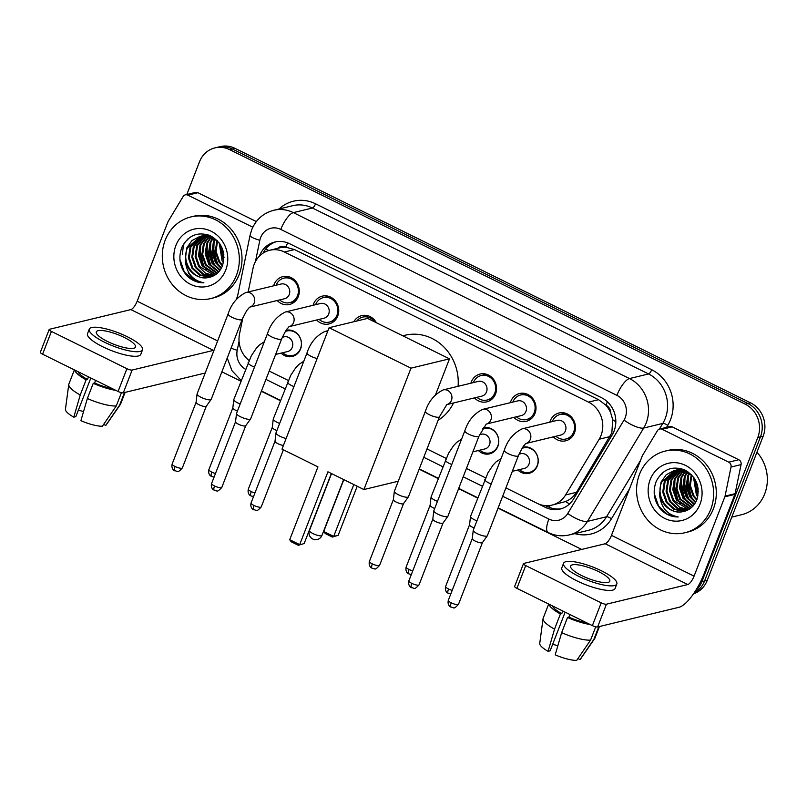 <?xml version="1.0" encoding="UTF-8"?>
<svg xmlns="http://www.w3.org/2000/svg" width="807" height="807" viewBox="0 0 807 807"><rect width="100%" height="100%" fill="white"/><g stroke="black" fill="none" stroke-linecap="round" stroke-linejoin="round"><path stroke-width="1.21" d="M286.192 330.295A13.447 12.256 76.4 0 1 298.519 335.087A13.447 12.256 76.4 0 1 300.577 349.017A13.447 12.256 76.4 0 1 292.346 356.462A13.447 12.256 76.4 0 1 281.108 353.123M483.454 427.68A13.447 12.256 76.4 0 1 495.791 432.471A13.447 12.256 76.4 0 1 497.848 446.412A13.447 12.256 76.4 0 1 489.617 453.847A13.447 12.256 76.4 0 1 478.38 450.518M522.906 447.159A13.447 12.256 76.4 0 1 535.243 451.95A13.447 12.256 76.4 0 1 537.301 465.891A13.447 12.256 76.4 0 1 529.069 473.326A13.447 12.256 76.4 0 1 517.832 469.997M273.644 285.809A14.304 13.043 76.4 0 1 274.057 284.578A14.304 13.043 76.4 0 1 282.813 276.66A14.304 13.043 76.4 0 1 296.048 281.643A14.304 13.043 76.4 0 1 298.297 296.542A14.304 13.043 76.4 0 1 289.542 304.461A14.304 13.043 76.4 0 1 277.194 300.517M313.096 305.288A14.304 13.043 76.4 0 1 313.509 304.057A14.304 13.043 76.4 0 1 322.265 296.139A14.304 13.043 76.4 0 1 335.5 301.122A14.304 13.043 76.4 0 1 337.75 316.021A14.304 13.043 76.4 0 1 328.994 323.94A14.304 13.043 76.4 0 1 316.647 319.986M470.905 383.204A14.304 13.043 76.4 0 1 471.318 381.963A14.304 13.043 76.4 0 1 480.084 374.055A14.304 13.043 76.4 0 1 493.309 379.038A14.304 13.043 76.4 0 1 495.569 393.937A14.304 13.043 76.4 0 1 486.803 401.846A14.304 13.043 76.4 0 1 474.455 397.901M510.357 402.683A14.304 13.043 76.4 0 1 510.77 401.442A14.304 13.043 76.4 0 1 519.537 393.523A14.304 13.043 76.4 0 1 532.761 398.507A14.304 13.043 76.4 0 1 535.021 413.406A14.304 13.043 76.4 0 1 526.255 421.325A14.304 13.043 76.4 0 1 513.918 417.38M549.809 422.152A14.304 13.043 76.4 0 1 550.233 420.921A14.304 13.043 76.4 0 1 558.989 413.002A14.304 13.043 76.4 0 1 572.224 417.986A14.304 13.043 76.4 0 1 574.473 432.885A14.304 13.043 76.4 0 1 565.707 440.804A14.304 13.043 76.4 0 1 553.37 436.859M505.908 487.902L537.25 503.376A25.209 22.989 -103.6 0 0 551.998 505.111L565.546 501.561C570.196 499.624 573.838 496.547 576.47 492.32L611.847 432.814L612.695 419.731L610.758 413.043A8.403 7.667 -103.6 0 0 605.996 405.175A25.209 8.221 -63.7 0 1 607.409 401.795M551.998 505.111A25.209 22.989 -103.6 0 0 565.586 494.953L599.177 439.22A25.209 22.989 -103.6 0 0 601.033 435.427A25.209 22.989 -103.6 0 0 588.495 402.118L284.427 252.006A25.209 22.989 -103.6 0 0 269.679 250.271A25.209 22.989 -103.6 0 0 253.025 268.327L248.173 291.973M605.996 405.175L605.623 404.993A25.209 22.989 76.4 0 1 610.758 413.043M269.679 250.271L279.716 247.84A25.209 22.989 76.4 0 1 286.213 247.305L285.839 247.124A8.403 7.667 -103.6 0 0 277.658 248.334M605.623 404.993L598.562 399.677L294.494 249.565L286.213 247.305M269.185 371.038L288.26 380.45L269.185 371.049M427.004 448.944L446.079 458.366L427.004 448.954M466.456 468.423L485.532 477.845L466.456 468.433M242.846 317.847L239.528 333.987A25.209 22.989 -103.6 0 0 249.02 360.487M353.809 321.741A14.304 13.043 76.4 0 1 361.718 315.618A14.304 13.043 76.4 0 1 376.344 322.739M186.8 194.517L199.47 161.854A25.209 22.989 76.4 0 1 214.914 147.903L217.587 147.257A25.209 22.989 76.4 0 1 232.345 148.992L747.938 403.54A25.209 22.989 76.4 0 1 760.476 436.849L704.561 581A25.209 22.989 76.4 0 1 694.02 593.095A25.209 22.989 76.4 0 0 704.561 581L760.476 436.849A25.209 22.989 76.4 0 0 747.938 403.54L232.345 148.992A25.209 22.989 76.4 0 0 217.587 147.257L220.271 146.612A25.209 22.989 76.4 0 1 235.019 148.347L750.621 402.885A25.209 22.989 76.4 0 1 763.16 436.194L707.245 580.354A25.209 22.989 76.4 0 1 693.536 593.811M505.908 487.912L545.27 507.341A25.209 22.989 -103.6 0 0 560.018 509.076A25.209 22.989 -103.6 0 0 573.606 498.918L612.231 434.822A25.209 22.989 -103.6 0 0 614.087 431.029A25.209 22.989 -103.6 0 0 601.548 397.72L289.632 243.734A25.209 22.989 -103.6 0 0 274.884 241.999A25.209 22.989 -103.6 0 0 259.34 256.202M214.914 147.903A25.209 22.989 76.4 0 1 229.662 149.638L745.264 404.186A25.209 22.989 76.4 0 1 757.803 437.495L701.888 581.645A25.209 22.989 76.4 0 1 695.442 590.926M581.686 549.436L498.06 508.148M477.653 498.07L458.608 488.669M438.201 478.591L419.156 469.19M280.382 400.686L261.337 391.274M240.93 381.207L221.885 371.805M187.718 239.961A33.601 30.656 76.4 0 1 188.283 238.6M662.012 474.113A33.601 30.656 76.4 0 1 662.577 472.751M263.092 253.116A25.209 22.989 76.4 0 1 276.236 241.717M561.349 508.713A25.209 22.989 76.4 0 1 547.943 506.695L545.865 505.666M662.144 429.294A4.196 3.833 -103.6 0 0 659.682 429.011L669.729 426.58A4.196 3.833 76.4 0 1 672.191 426.863L662.144 429.294L728.731 462.169L738.778 459.738A4.196 3.833 76.4 0 1 741.068 464.61L735.086 493.692A4.196 3.833 76.4 0 1 734.884 494.378L704.118 573.706A33.601 10.955 -63.7 0 1 678.949 607.298L597.614 626.968A4.196 1.039 -158.8 0 1 592.378 625.617L601.205 602.849A4.196 1.039 21.2 0 0 606.44 604.201L687.786 584.54A8.403 2.744 116.3 0 0 694.07 576.137L724.847 496.809A4.196 3.833 -103.6 0 0 725.049 496.123L731.021 467.031A4.196 3.833 -103.6 0 0 728.731 462.169M672.191 426.863L738.778 459.738M659.682 429.011A4.196 3.833 -103.6 0 0 657.423 430.696L642.543 455.39A4.196 3.833 -103.6 0 0 642.231 456.026L611.464 535.354A8.403 2.744 116.3 0 1 605.169 543.757L523.834 563.417A4.196 1.039 21.2 0 0 523.471 563.659A4.196 1.039 21.2 0 0 525.72 565.586L516.884 588.343L592.378 625.617M516.884 588.343A4.196 1.039 -158.8 0 1 514.644 586.427L523.471 563.659M525.72 565.586L601.205 602.849M581.827 575.653A21.002 5.215 21.2 0 0 609.779 581.222A21.002 5.215 21.2 0 0 598.562 571.608A21.002 5.215 21.2 0 0 570.62 566.03A21.002 5.215 21.2 0 0 581.827 575.653M552.291 605.825A24.361 6.053 21.2 0 0 561.773 613.633L560.411 613.966L554.53 629.137L548.084 651.33L550.142 650.825L565.132 612.16M562.792 611.01L561.773 613.633M563.568 563.296L561.803 567.846A28.568 7.092 21.2 0 0 577.055 580.929A28.568 7.092 21.2 0 0 615.065 588.505L616.83 583.955A28.568 7.092 21.2 0 0 601.578 570.872A28.568 7.092 21.2 0 0 563.568 563.296A28.568 7.092 21.2 0 0 578.821 576.38A28.568 7.092 21.2 0 0 616.83 583.955M548.972 604.191A27.72 6.89 21.2 0 0 560.411 613.966M577.943 658.552L580.021 659.581L593.912 639.315L598.814 626.676M593.912 639.315A27.72 6.89 21.2 0 0 594.658 638.65A27.72 6.89 21.2 0 0 594.86 638.287L599.419 626.535M548.669 604.039L543.161 618.233A27.72 6.89 21.2 0 0 543.061 618.636A27.72 6.89 21.2 0 0 554.53 629.137M580.021 659.581A21.839 5.427 21.2 0 0 580.394 659.208L594.658 638.65M543.061 618.636L539.732 643.431A21.839 5.427 21.2 0 0 548.084 651.33M557.839 645.761A16.806 4.176 21.2 0 0 552.634 644.389M561.652 632.658A27.72 6.89 21.2 0 0 590.563 640.133L576.682 660.388A21.839 5.427 21.2 0 1 555.196 654.84L561.652 632.658L567.533 617.476L568.895 617.153L569.913 614.52M568.895 617.153A24.361 6.053 21.2 0 0 586.881 622.903M567.533 617.476A27.72 6.89 21.2 0 0 590.199 624.537M595.727 626.817L590.563 640.133M756.936 452.223A37.808 34.479 76.4 0 1 764.723 493.803A37.808 34.479 76.4 0 1 741.562 514.725L731.778 517.095M639.497 474.324A42.004 38.312 76.4 0 1 665.23 451.073A42.004 38.312 76.4 0 1 704.097 465.71A42.004 38.312 76.4 0 1 710.715 509.479A42.004 38.312 76.4 0 1 684.982 532.731A42.004 38.312 76.4 0 1 646.114 518.094A42.004 38.312 76.4 0 1 639.497 474.324M665.23 451.073L667.914 450.427A42.004 38.312 76.4 0 1 706.771 465.064A42.004 38.312 76.4 0 1 713.388 508.834A42.004 38.312 76.4 0 1 687.655 532.085L684.982 532.731M661.468 510.206C666.34 514.785 671.918 517.035 678.203 516.954C666.965 514.745 660.751 507.24 659.581 494.419A21.002 19.156 76.4 0 0 682.49 511.699C689.047 510.569 693.758 506.766 696.623 500.31C700.516 487.105 696.582 476.977 684.8 469.936C672.271 465.478 662.769 469.23 656.303 481.184C652.288 491.897 654.013 501.571 661.468 510.206M700.032 504.214A29.405 26.823 76.4 0 1 664.807 518.457A29.405 26.823 76.4 0 1 650.18 479.6A29.405 26.823 76.4 0 1 685.405 465.346A29.405 26.823 76.4 0 1 700.032 504.214M676.448 470.098L665.15 481.214L663.576 491.947L667.127 502.176L674.763 509.177L685.728 510.912M676.024 470.158L664.312 481.416L662.739 492.149L666.289 502.378L673.926 509.378L683.529 511.295L685.476 511.002M678.183 469.977L668.499 480.407L666.925 491.14L670.466 501.359L677.85 508.228L687.181 510.327M677.749 469.987L667.661 480.609L666.088 491.342L669.628 501.561L677.234 508.551L686.797 510.498M679.968 470.007L671.848 479.6L670.274 490.323L673.815 500.552L688.724 509.53M679.514 469.987L671.01 479.802L669.437 490.525L672.977 500.754L679.706 507.26L688.341 509.752M681.784 470.219L675.197 478.783L673.623 489.516L677.164 499.745L690.247 508.541M681.33 470.148L674.359 478.995L672.786 489.718L676.327 499.947L689.874 508.813M683.66 470.632L678.536 477.976L676.972 488.709L680.513 498.938L691.73 507.331M683.186 470.511L677.698 478.178L676.135 488.911L679.676 499.14L691.367 507.653M685.577 471.258L681.885 477.169L680.311 487.902L683.862 498.121L693.163 505.888M685.093 471.076L681.047 477.371L679.474 488.104L683.025 498.333L692.809 506.271M687.564 472.145L685.234 476.362L683.66 487.085L687.211 497.314L694.524 504.153M687.06 471.893L684.397 476.564L682.823 487.287L686.374 497.516L694.191 504.617M689.632 473.356L688.583 475.555L687.009 486.278L690.55 496.507L695.816 502.045M689.107 473.023L687.746 475.757L686.172 486.48L689.723 496.709L695.503 502.61M691.791 475.071L690.378 485.663L693.899 495.7L696.976 499.412M691.256 474.556L689.521 485.673L693.062 495.902L696.693 500.138M694.06 477.915L697.934 495.871M693.465 477.078L696.411 495.095L697.722 496.89M697.066 483.958L698.186 489.133M696.118 481.547L698.317 491.715M687.796 471.641L677.638 469.856L674.329 470.481L666.269 474.708L660.963 482.223L659.581 494.419M674.743 470.39L661.801 482.021C655.002 496.487 668.569 515.138 682.49 511.699M691.498 474.758L676.801 470.057L674.329 470.481M678.092 469.573L676.861 469.956M683.004 469.18L676.427 470.017M681.441 468.766L680.2 469.149M679.797 469.291L678.586 469.785M681.027 468.867L679.776 469.21M679.363 469.351L678.152 469.815M681.532 469.16L680.351 469.785M681.098 469.18L679.908 469.765M683.216 469.26L682.167 469.946M682.863 469.18L681.703 469.896M684.588 469.835L684.023 470.31M684.225 469.674L683.549 470.199M687.282 480.004L691.538 497.889M683.933 480.821L688.189 498.696M680.583 481.628L684.84 499.503M673.885 483.242L678.142 501.127M688.361 476.12L687.967 487.549L692.063 497.949L694.151 500.713M685.012 476.927L684.618 488.356L688.714 498.756L690.812 501.52M681.663 477.734L681.269 489.163L685.365 499.563L687.463 502.337M674.965 479.358L674.571 490.787L678.667 501.187L680.765 503.951M654.195 493.44L658.583 506.039L667.218 514.16L678.203 516.954M402.784 335.793L405.003 335.258A46.211 42.146 76.4 0 1 458.063 386.311M453.524 402.965A46.211 42.146 76.4 0 1 438.12 420.296M317.958 466.87L289.713 539.712L299.679 544.634L327.935 471.792L363.896 489.546L410.985 368.153L329.085 327.723L281.996 449.116L317.958 466.87M289.713 539.712L291.216 541.769L298.338 545.28L304.168 543.545L331.344 473.477M398.255 481.234L363.896 489.546M329.085 327.723L367.578 318.412L449.479 358.843L410.985 368.153M435.568 394.694L449.479 358.843M298.338 545.28L304.168 543.545M357.208 486.248L338.173 535.323L332.343 537.058L325.221 533.538L323.718 531.48L343.832 479.64M353.799 484.563L333.684 536.403L338.173 535.323M323.718 531.48L333.684 536.403L332.343 537.058M555.862 436.254A12.599 11.49 -103.6 0 0 565.979 438.988A12.599 11.49 -103.6 0 0 573.706 432.017A12.599 11.49 -103.6 0 0 571.719 418.883A12.599 11.49 -103.6 0 0 560.058 414.495A12.599 11.49 -103.6 0 0 552.341 421.466A12.599 11.49 -103.6 0 0 552.301 421.557M526.184 443.426L560.784 435.064A7.566 6.9 -103.6 0 0 565.414 430.877A7.566 6.9 -103.6 0 0 564.224 422.999A7.566 6.9 -103.6 0 0 557.223 420.366L522.149 428.85A7.566 6.9 -103.6 0 1 526.164 429.183A7.566 6.9 -103.6 0 1 530.33 439.361A7.566 6.9 -103.6 0 1 526.235 443.396M504.294 450.256A7.566 1.876 -158.8 0 0 507.936 453.514A7.566 1.876 -158.8 0 0 508.329 453.716A7.566 1.876 -158.8 0 0 518.387 455.723L487.367 535.697A7.566 1.876 -158.8 0 1 487.317 535.798A7.566 1.876 -158.8 0 1 486.732 536.12A7.566 1.876 -158.8 0 1 477.31 533.689A7.566 1.876 -158.8 0 1 473.245 530.34A7.566 1.876 -158.8 0 1 473.275 530.229L504.294 450.256C507.542 440.249 513.494 433.117 522.149 428.85M482.475 542.526A5.457 1.352 -158.8 0 1 482.425 542.597A5.457 1.352 -158.8 0 1 482.011 542.829A5.457 1.352 -158.8 0 1 475.202 541.073A5.457 1.352 -158.8 0 1 472.266 538.652A5.457 1.352 -158.8 0 1 472.287 538.572M516.409 416.775A12.599 11.49 -103.6 0 0 526.527 419.509A12.599 11.49 -103.6 0 0 534.244 412.538A12.599 11.49 -103.6 0 0 532.267 399.404A12.599 11.49 -103.6 0 0 520.606 395.016A12.599 11.49 -103.6 0 0 512.879 401.987A12.599 11.49 -103.6 0 0 512.848 402.078M486.722 423.947L521.322 415.585A7.566 6.9 -103.6 0 0 525.962 411.399A7.566 6.9 -103.6 0 0 524.772 403.52A7.566 6.9 -103.6 0 0 517.771 400.887L482.687 409.371A7.566 6.9 -103.6 0 1 486.712 409.704A7.566 6.9 -103.6 0 1 490.878 419.882A7.566 6.9 -103.6 0 1 486.772 423.917M464.842 430.777A7.566 1.876 -158.8 0 0 468.474 434.045A7.566 1.876 -158.8 0 0 468.877 434.237A7.566 1.876 -158.8 0 0 478.934 436.244L447.915 516.218A7.566 1.876 -158.8 0 1 447.865 516.319A7.566 1.876 -158.8 0 1 447.28 516.641A7.566 1.876 -158.8 0 1 437.858 514.21A7.566 1.876 -158.8 0 1 433.793 510.861A7.566 1.876 -158.8 0 1 433.823 510.75L464.842 430.777C468.09 420.77 474.032 413.638 482.687 409.371M443.013 523.047A5.457 1.352 -158.8 0 1 442.972 523.118A5.457 1.352 -158.8 0 1 442.559 523.35A5.457 1.352 -158.8 0 1 435.75 521.594A5.457 1.352 -158.8 0 1 432.814 519.183A5.457 1.352 -158.8 0 1 432.834 519.093M476.947 397.296A12.599 11.49 -103.6 0 0 487.075 400.04A12.599 11.49 -103.6 0 0 494.792 393.059A12.599 11.49 -103.6 0 0 492.815 379.926A12.599 11.49 -103.6 0 0 481.154 375.537A12.599 11.49 -103.6 0 0 473.427 382.518A12.599 11.49 -103.6 0 0 473.396 382.599M447.27 404.478L481.87 396.106A7.566 6.9 -103.6 0 0 486.51 391.92A7.566 6.9 -103.6 0 0 485.31 384.041A7.566 6.9 -103.6 0 0 478.319 381.408L443.235 389.892A7.566 6.9 -103.6 0 1 447.26 390.225A7.566 6.9 -103.6 0 1 451.426 400.403A7.566 6.9 -103.6 0 1 447.32 404.438M425.38 411.298A7.566 1.876 -158.8 0 0 429.021 414.566A7.566 1.876 -158.8 0 0 429.425 414.768A7.566 1.876 -158.8 0 0 439.482 416.765L408.463 496.739A7.566 1.876 -158.8 0 1 408.403 496.85A7.566 1.876 -158.8 0 1 407.828 497.173A7.566 1.876 -158.8 0 1 398.406 494.731A7.566 1.876 -158.8 0 1 394.341 491.392A7.566 1.876 -158.8 0 1 394.371 491.271L425.38 411.298C428.628 401.291 434.58 394.159 443.235 389.892M403.561 503.568A5.457 1.352 -158.8 0 1 403.52 503.639A5.457 1.352 -158.8 0 1 403.107 503.881A5.457 1.352 -158.8 0 1 396.298 502.115A5.457 1.352 -158.8 0 1 393.362 499.704A5.457 1.352 -158.8 0 1 393.382 499.614L369.424 561.379C368.264 565.899 371.472 568.078 371.2 567.694L372.098 568.249A5.457 1.785 -63.7 0 1 372.34 563.881A5.457 1.352 -158.8 0 1 369.424 561.379M374.811 321.983A12.599 11.49 -103.6 0 0 362.787 317.101A12.599 11.49 -103.6 0 0 356.805 321.015M286.122 438.483A7.566 1.876 -158.8 0 1 280.039 436.305A7.566 1.876 -158.8 0 1 275.974 432.956A7.566 1.876 -158.8 0 1 276.004 432.834L307.023 352.871C310.271 342.864 316.223 335.722 324.878 331.455A7.566 6.9 -103.6 0 1 327.652 331.415M283.418 445.454A5.457 1.352 -158.8 0 1 277.941 443.689A5.457 1.352 -158.8 0 1 275.005 441.268A5.457 1.352 -158.8 0 1 275.026 441.187M319.138 319.39A12.599 11.49 -103.6 0 0 329.256 322.124A12.599 11.49 -103.6 0 0 336.983 315.154A12.599 11.49 -103.6 0 0 334.996 302.02A12.599 11.49 -103.6 0 0 323.335 297.632A12.599 11.49 -103.6 0 0 315.618 304.602A12.599 11.49 -103.6 0 0 315.587 304.693M289.461 326.563L324.061 318.2A7.566 6.9 -103.6 0 0 328.691 314.014A7.566 6.9 -103.6 0 0 327.501 306.135A7.566 6.9 -103.6 0 0 320.5 303.503L285.426 311.986A7.566 6.9 -103.6 0 1 289.441 312.319A7.566 6.9 -103.6 0 1 293.607 322.497A7.566 6.9 -103.6 0 1 289.511 326.522M267.571 333.392A7.566 1.876 -158.8 0 0 271.213 336.65A7.566 1.876 -158.8 0 0 271.606 336.852A7.566 1.876 -158.8 0 0 281.673 338.859L250.654 418.833A7.566 1.876 -158.8 0 1 250.594 418.934A7.566 1.876 -158.8 0 1 250.009 419.257A7.566 1.876 -158.8 0 1 240.587 416.826A7.566 1.876 -158.8 0 1 236.522 413.477A7.566 1.876 -158.8 0 1 236.552 413.355L267.571 333.392C270.819 323.385 276.771 316.243 285.426 311.986M245.752 425.652A5.457 1.352 -158.8 0 1 245.711 425.733A5.457 1.352 -158.8 0 1 245.288 425.965A5.457 1.352 -158.8 0 1 238.479 424.21A5.457 1.352 -158.8 0 1 235.543 421.789A5.457 1.352 -158.8 0 1 235.563 421.708M279.686 299.911A12.599 11.49 -103.6 0 0 289.804 302.645A12.599 11.49 -103.6 0 0 297.531 295.675A12.599 11.49 -103.6 0 0 295.544 282.541A12.599 11.49 -103.6 0 0 283.882 278.153A12.599 11.49 -103.6 0 0 276.165 285.123A12.599 11.49 -103.6 0 0 276.135 285.214M250.009 307.084L284.609 298.721A7.566 6.9 -103.6 0 0 289.239 294.535A7.566 6.9 -103.6 0 0 288.049 286.656A7.566 6.9 -103.6 0 0 281.048 284.024L245.974 292.507A7.566 6.9 -103.6 0 1 249.988 292.84A7.566 6.9 -103.6 0 1 254.155 303.018A7.566 6.9 -103.6 0 1 250.059 307.053M228.119 313.913A7.566 1.876 -158.8 0 0 231.76 317.171A7.566 1.876 -158.8 0 0 232.154 317.373A7.566 1.876 -158.8 0 0 242.221 319.38L211.202 399.354A7.566 1.876 -158.8 0 1 211.141 399.455A7.566 1.876 -158.8 0 1 210.556 399.778A7.566 1.876 -158.8 0 1 201.135 397.347A7.566 1.876 -158.8 0 1 197.069 393.998A7.566 1.876 -158.8 0 1 197.1 393.887L228.119 313.913C231.367 303.906 237.319 296.764 245.974 292.507M206.299 406.183A5.457 1.352 -158.8 0 1 206.259 406.254A5.457 1.352 -158.8 0 1 205.835 406.486A5.457 1.352 -158.8 0 1 199.026 404.731A5.457 1.352 -158.8 0 1 196.091 402.31A5.457 1.352 -158.8 0 1 196.111 402.229M519.415 469.613A12.599 11.49 -103.6 0 0 529.543 472.347A12.599 11.49 -103.6 0 0 537.26 465.377A12.599 11.49 -103.6 0 0 535.273 452.243A12.599 11.49 -103.6 0 0 523.612 447.855A12.599 11.49 -103.6 0 0 522.129 448.329M512.344 471.318L524.338 468.423A7.566 6.9 -103.6 0 0 528.968 464.237A7.566 6.9 -103.6 0 0 527.778 456.358A7.566 6.9 -103.6 0 0 520.787 453.726L519.042 454.139M476.907 520.858A7.566 1.876 -158.8 0 1 474.587 519.839A7.566 1.876 -158.8 0 1 470.521 516.49A7.566 1.876 -158.8 0 1 470.552 516.379L488.023 472.7L492.956 465.236L496.204 461.775L501.046 458.628M474.153 527.96A5.457 1.352 -158.8 0 1 472.478 527.223A5.457 1.352 -158.8 0 1 469.543 524.802A5.457 1.352 -158.8 0 1 469.563 524.721M479.963 450.135A12.599 11.49 -103.6 0 0 490.081 452.868A12.599 11.49 -103.6 0 0 497.808 445.898A12.599 11.49 -103.6 0 0 495.821 432.764A12.599 11.49 -103.6 0 0 484.16 428.376A12.599 11.49 -103.6 0 0 482.677 428.85M472.892 451.839L484.886 448.944A7.566 6.9 -103.6 0 0 489.516 444.758A7.566 6.9 -103.6 0 0 488.326 436.88A7.566 6.9 -103.6 0 0 481.325 434.247L479.59 434.66M437.455 501.379A7.566 1.876 -158.8 0 1 435.134 500.36A7.566 1.876 -158.8 0 1 431.069 497.011A7.566 1.876 -158.8 0 1 431.099 496.9L448.571 453.221L453.504 445.757L456.752 442.307L461.594 439.149M434.701 508.481A5.457 1.352 -158.8 0 1 433.026 507.744A5.457 1.352 -158.8 0 1 430.091 505.333A5.457 1.352 -158.8 0 1 430.111 505.243M279.646 423.463A7.566 1.876 -158.8 0 1 277.326 422.444A7.566 1.876 -158.8 0 1 273.26 419.105A7.566 1.876 -158.8 0 1 273.28 418.984L290.752 375.305L295.695 367.851L298.943 364.391L303.775 361.243M276.882 430.565A5.457 1.352 -158.8 0 1 275.217 429.838A5.457 1.352 -158.8 0 1 272.282 427.417A5.457 1.352 -158.8 0 1 272.302 427.337M282.692 352.74A12.599 11.49 -103.6 0 0 292.82 355.483A12.599 11.49 -103.6 0 0 300.537 348.503A12.599 11.49 -103.6 0 0 298.55 335.379A12.599 11.49 -103.6 0 0 286.899 330.981A12.599 11.49 -103.6 0 0 285.406 331.465M275.621 354.455L287.615 351.549A7.566 6.9 -103.6 0 0 292.245 347.373A7.566 6.9 -103.6 0 0 291.055 339.495A7.566 6.9 -103.6 0 0 284.064 336.852L282.319 337.276M240.183 403.984A7.566 1.876 -158.8 0 1 237.863 402.975A7.566 1.876 -158.8 0 1 233.798 399.626A7.566 1.876 -158.8 0 1 233.828 399.505L251.3 355.826L256.243 348.372L259.491 344.912L264.323 341.764M237.429 411.086A5.457 1.352 -158.8 0 1 235.765 410.36A5.457 1.352 -158.8 0 1 232.83 407.938A5.457 1.352 -158.8 0 1 232.85 407.858M196.182 281.502A33.601 30.656 76.4 0 1 188.223 272.605M182.735 254.76A33.601 30.656 76.4 0 1 184.188 243.099M187.849 195.143A4.196 3.833 -103.6 0 0 185.388 194.85L195.435 192.429A4.196 3.833 76.4 0 1 197.897 192.712L187.849 195.143L252.823 227.221M197.897 192.712L256.344 221.572M205.2 372.995A33.601 10.955 -63.7 0 1 204.655 373.147L123.32 392.817A4.196 1.039 -158.8 0 1 118.084 391.466L126.911 368.698A4.196 1.039 21.2 0 0 132.146 370.05L213.492 350.379A8.403 2.744 116.3 0 0 214.057 350.157M185.388 194.85A4.196 3.833 -103.6 0 0 183.128 196.545L168.249 221.239A4.196 3.833 -103.6 0 0 167.937 221.864L137.17 301.203A8.403 2.744 116.3 0 1 130.875 309.595L49.53 329.266A4.196 1.039 21.2 0 0 49.177 329.508A4.196 1.039 21.2 0 0 51.426 331.435L42.589 354.192L118.084 391.466M42.589 354.192A4.196 1.039 -158.8 0 1 40.35 352.266L49.177 329.508M51.426 331.435L126.911 368.698M236.179 299.7L237.551 296.169M107.533 341.502A21.002 5.215 21.2 0 0 135.485 347.071A21.002 5.215 21.2 0 0 124.268 337.447A21.002 5.215 21.2 0 0 96.326 331.879A21.002 5.215 21.2 0 0 107.533 341.502M77.997 371.674A24.361 6.053 21.2 0 0 87.479 379.482L86.117 379.815L80.236 394.986L73.78 417.169L75.838 416.674L90.838 378.009M88.498 376.859L87.479 379.482M89.274 329.145L87.509 333.695A28.568 7.092 21.2 0 0 102.751 346.778A28.568 7.092 21.2 0 0 140.771 354.354L142.536 349.804A28.568 7.092 21.2 0 0 127.284 336.721A28.568 7.092 21.2 0 0 89.274 329.145A28.568 7.092 21.2 0 0 104.527 342.229A28.568 7.092 21.2 0 0 142.536 349.804M74.678 370.04A27.72 6.89 21.2 0 0 86.117 379.815M103.649 424.401L105.727 425.43L119.618 405.164L124.52 392.525M119.618 405.164A27.72 6.89 21.2 0 0 120.364 404.499A27.72 6.89 21.2 0 0 120.566 404.125L125.125 392.373M74.375 369.878L68.867 384.082A27.72 6.89 21.2 0 0 68.766 384.475A27.72 6.89 21.2 0 0 80.236 394.986M105.727 425.43A21.839 5.427 21.2 0 0 106.1 425.057L120.364 404.499M68.766 384.475L65.438 409.28A21.839 5.427 21.2 0 0 73.78 417.169M83.545 411.61A16.806 4.176 21.2 0 0 78.34 410.228M87.358 398.497A27.72 6.89 21.2 0 0 116.269 405.971L102.378 426.237A21.839 5.427 21.2 0 1 80.902 420.689L87.358 398.497L93.239 383.325L94.601 383.002L95.619 380.369M94.601 383.002A24.361 6.053 21.2 0 0 112.587 388.752M93.239 383.325A27.72 6.89 21.2 0 0 115.905 390.386M121.433 392.666L116.269 405.971M165.203 240.173A42.004 38.312 76.4 0 1 190.936 216.922A42.004 38.312 76.4 0 1 229.803 231.559A42.004 38.312 76.4 0 1 236.421 275.328A42.004 38.312 76.4 0 1 210.677 298.58A42.004 38.312 76.4 0 1 171.82 283.943A42.004 38.312 76.4 0 1 165.203 240.173M190.936 216.922L193.609 216.276A42.004 38.312 76.4 0 1 232.477 230.913A42.004 38.312 76.4 0 1 239.094 274.683A42.004 38.312 76.4 0 1 213.361 297.934L210.677 298.58M187.174 276.055C192.046 280.634 197.624 282.884 203.909 282.803C192.671 280.594 186.457 273.089 185.287 260.268A21.002 19.156 76.4 0 0 208.196 277.547C214.753 276.408 219.464 272.615 222.329 266.159C226.222 252.954 222.288 242.826 210.506 235.785C197.977 231.327 188.475 235.079 182.009 247.033C177.994 257.746 179.719 267.42 187.174 276.055M225.738 270.052A29.405 26.823 76.4 0 1 190.513 284.306A29.405 26.823 76.4 0 1 175.886 245.449A29.405 26.823 76.4 0 1 211.111 231.195A29.405 26.823 76.4 0 1 225.738 270.052M202.154 235.947L190.856 247.063L189.282 257.796L192.823 268.015L200.469 275.026L211.434 276.761M201.72 236.007L190.018 247.265L188.445 257.998L191.995 268.227L199.632 275.227L209.235 277.144L211.182 276.851M203.889 235.815L194.205 246.256L192.631 256.979L196.172 267.208L203.546 274.077L212.887 276.176M203.455 235.836L193.367 246.458L191.794 257.181L195.334 267.41L202.94 274.4L212.503 276.347M205.674 235.856L197.554 245.449L195.98 256.172L199.521 266.401L214.43 275.379M205.22 235.836L196.716 245.651L195.143 256.374L198.683 266.603L205.412 273.099L214.047 275.601M207.49 236.068L200.893 244.632L199.329 255.365L202.87 265.594L215.953 274.39M207.036 235.997L200.055 244.834L198.492 255.567L202.032 265.796L215.57 274.652M209.366 236.481L204.242 243.825L202.668 254.558L206.219 264.787L217.436 273.18M208.892 236.36L203.404 244.027L201.831 254.76L205.381 264.989L217.073 273.502M211.283 237.107L207.591 243.018L206.017 253.741L209.568 263.97L218.868 271.737M210.798 236.925L206.753 243.22L205.18 253.943L208.731 264.171L218.515 272.12M213.27 237.994L210.94 242.211L209.366 252.934L212.917 263.163L220.23 270.002M212.766 237.742L210.102 242.413L208.529 253.136L212.08 263.364L219.897 270.466M215.338 239.205L214.289 241.394L212.715 252.127L216.256 262.356L221.511 267.894M214.813 238.862L213.452 241.596L211.878 252.329L215.419 262.557L221.209 268.459M217.497 240.92L216.084 251.512L219.605 261.549L222.682 265.261M216.962 240.405L215.227 251.522L218.768 261.75L222.399 265.977M219.766 243.764L223.64 261.72M219.171 242.927L222.117 260.933L223.428 262.729M222.762 249.807L223.892 254.972M221.824 247.396L224.023 257.564M213.502 237.49L203.344 235.705L200.035 236.33L191.975 240.557L186.669 248.072L185.287 260.268M200.449 236.229L187.506 247.87C180.707 262.336 194.275 280.987 208.196 277.547M217.204 240.607L202.507 235.906L200.035 236.33M203.798 235.422L202.557 235.805M208.71 235.029L202.133 235.866M207.147 234.615L205.906 234.988M205.503 235.14L204.292 235.634M207.328 234.575L205.482 235.059M205.069 235.19L203.858 235.664M207.238 235.008L206.057 235.634M206.804 235.029L205.614 235.614M208.922 235.109L207.873 235.795M208.569 235.019L207.409 235.735M210.294 235.684L209.729 236.158M209.931 235.523L209.255 236.048M212.987 245.853L217.234 263.738M209.638 246.67L213.895 264.545M206.289 247.477L210.546 265.352M199.591 249.091L203.848 266.966M214.067 241.969L213.663 253.398L217.769 263.798L219.857 266.562M210.718 242.776L210.324 254.205L214.42 264.605L216.508 267.369M207.369 243.583L206.975 255.012L211.071 265.412L213.169 268.176M200.671 245.207L200.277 256.636L204.373 267.036L206.471 269.8M179.9 259.289L184.289 271.888L192.923 280.009L203.909 282.803M610.052 436.587L599.177 439.22M265.634 249.111A25.209 4.741 11.6 0 0 268.913 250.463M549.365 507.341A25.209 8.221 -63.7 0 1 549.89 505.515M565.546 501.561A25.209 7.596 31.1 0 0 569.55 503.931M612.695 419.731A25.209 7.596 31.1 0 0 615.842 421.718M285.839 247.124A25.209 8.221 -63.7 0 1 287.645 242.867M598.562 399.677L588.495 402.118M576.47 492.32L565.586 494.953M294.494 249.565L284.427 252.006M235.019 148.347L229.662 149.638M750.621 402.885L745.264 404.186M763.16 436.194L757.803 437.495M707.245 580.354L701.888 581.645M502.67 496.255L548.871 519.062A16.806 15.323 -103.6 0 0 567.755 513.454L624.023 420.084A16.806 15.323 -103.6 0 0 625.254 417.562A16.806 15.323 -103.6 0 0 616.901 395.349L280.765 229.41A16.806 15.323 -103.6 0 0 260.631 237.551A16.806 15.323 -103.6 0 0 259.824 240.294L255.456 261.549M280.765 229.41A16.806 5.478 116.3 0 1 293.345 212.614L629.48 378.564A33.601 30.656 76.4 0 1 646.195 422.969A33.601 30.656 76.4 0 1 643.714 428.033L662.799 423.413A33.601 30.656 -103.6 0 0 665.271 418.359A33.601 30.656 -103.6 0 0 648.556 373.944L312.42 208.004A33.601 30.656 -103.6 0 0 292.749 205.684L273.674 210.294A33.601 30.656 76.4 0 1 293.345 212.614L312.42 208.004A4.196 1.372 -63.7 0 0 315.567 203.798L651.703 369.747A4.196 1.372 -63.7 0 1 648.556 373.944L629.48 378.564A16.806 5.478 116.3 0 0 616.901 395.349M273.674 210.294C263.203 213.149 255.869 219.665 251.663 229.854L250.069 235.291A16.806 3.157 11.6 0 0 259.824 240.294M651.703 369.747A37.808 34.479 76.4 0 1 670.506 419.711A37.808 34.479 76.4 0 1 667.722 425.4L666.552 427.347M629.531 488.78L611.464 518.76A37.808 34.479 76.4 0 1 574.745 533.629M279.071 208.993A37.808 34.479 76.4 0 1 315.567 203.798M624.023 420.084A16.806 5.064 31.1 0 0 643.714 428.033L587.456 521.393L606.541 516.773L640.587 460.283M567.755 513.454A16.806 5.064 31.1 0 0 587.456 521.393A33.601 30.656 76.4 0 1 569.349 534.93L588.424 530.32A33.601 30.656 -103.6 0 0 606.541 516.773A4.196 1.261 -148.9 0 1 611.464 518.76M659.369 429.102L662.799 423.413A4.196 1.261 -148.9 0 1 667.722 425.4M239.054 341.321L237.218 350.268A16.806 15.323 -103.6 0 0 245.55 369.293M265.947 379.391L284.992 388.792M423.766 457.297L442.811 466.708M463.218 476.776L482.263 486.187M231.064 348.12A16.806 3.157 11.6 0 0 237.218 350.268M548.871 519.062A16.806 5.478 116.3 0 0 548.124 532.509C554.954 535.808 562.025 536.615 569.349 534.93M547.943 506.695L545.27 507.341M605.169 543.757L687.786 584.54M611.464 535.354L694.07 576.137M734.884 494.378L724.847 496.809M606.44 604.201L597.614 626.968M725.049 496.123L735.086 493.692M741.068 464.61L731.021 467.031M661.679 474.193A33.601 30.656 76.4 0 1 662.103 473.164M321.408 535.777A6.718 1.675 21.2 0 0 321.973 535.394A6.718 6.718 0 0 1 312.733 538.985A6.718 6.718 0 0 1 309.444 530.532A6.718 1.675 21.2 0 0 313.025 533.609A6.718 1.675 21.2 0 0 321.408 535.777M448.329 600.327C447.179 604.857 450.377 607.035 450.104 606.642L453.352 607.772C454.028 608.549 455.753 607.378 458.517 604.282A5.457 1.352 -158.8 0 1 451.244 602.829A5.457 1.352 -158.8 0 1 448.329 600.327L472.277 538.612M451.012 607.207A5.457 1.785 -63.7 0 1 451.244 602.829M408.877 580.858C407.727 585.378 410.924 587.557 410.652 587.173L413.9 588.293C414.576 589.07 416.301 587.91 419.065 584.803A5.457 1.352 -158.8 0 1 411.792 583.36A5.457 1.352 -158.8 0 1 408.877 580.858L432.824 519.133M411.55 587.728A5.457 1.785 -63.7 0 1 411.792 583.36M372.098 568.249L374.448 568.814C375.124 569.591 376.849 568.431 379.613 565.324A5.457 1.352 -158.8 0 1 372.34 563.881M251.068 502.943C249.908 507.462 253.116 509.651 252.843 509.257L256.091 510.377C256.767 511.154 258.482 509.994 261.246 506.897A5.457 1.352 -158.8 0 1 253.983 505.444A5.457 1.352 -158.8 0 1 251.068 502.943L275.005 441.227M253.741 509.812A5.457 1.785 -63.7 0 1 253.983 505.444M317.141 358.52A7.566 1.876 -158.8 0 1 311.058 356.331A7.566 1.876 -158.8 0 1 310.665 356.129A7.566 1.876 -158.8 0 1 307.023 352.871M211.616 483.464C210.456 487.983 213.653 490.172 213.391 489.778L216.639 490.898C217.315 491.675 219.03 490.515 221.794 487.418A5.457 1.352 -158.8 0 1 214.531 485.965A5.457 1.352 -158.8 0 1 211.616 483.464L235.553 421.748M214.289 490.333A5.457 1.785 -63.7 0 1 214.531 485.965M172.163 463.985C171.003 468.514 174.201 470.693 173.939 470.299L177.187 471.429C177.863 472.206 179.578 471.036 182.342 467.939A5.457 1.352 -158.8 0 1 175.079 466.486A5.457 1.352 -158.8 0 1 172.163 463.985L196.101 402.269L197.069 393.998M174.837 470.864A5.457 1.785 -63.7 0 1 175.079 466.486M452.192 590.381A5.457 1.352 -158.8 0 1 448.531 588.979A5.457 1.352 -158.8 0 1 445.615 586.477L469.553 524.762M450.82 593.912L448.288 593.357A5.457 1.785 -63.7 0 1 448.531 588.979M491.211 483.978A7.566 1.876 -158.8 0 1 488.891 482.959A7.566 1.876 -158.8 0 1 488.497 482.768A7.566 1.876 -158.8 0 1 484.856 479.499M412.74 570.902A5.457 1.352 -158.8 0 1 409.078 569.5A5.457 1.352 -158.8 0 1 406.163 567.008L430.101 505.283M411.368 574.443L408.836 573.878A5.457 1.785 -63.7 0 1 409.078 569.5M451.759 464.499A7.566 1.876 -158.8 0 1 449.438 463.49A7.566 1.876 -158.8 0 1 449.045 463.289A7.566 1.876 -158.8 0 1 445.403 460.02M254.931 492.996A5.457 1.352 -158.8 0 1 251.259 491.594A5.457 1.352 -158.8 0 1 248.344 489.092L272.282 427.377M253.559 496.527L251.017 495.962A5.457 1.785 -63.7 0 1 251.259 491.594M293.94 386.593A7.566 1.876 -158.8 0 1 291.62 385.575A7.566 1.876 -158.8 0 1 291.226 385.373A7.566 1.876 -158.8 0 1 287.585 382.115M215.469 473.517A5.457 1.352 -158.8 0 1 211.807 472.115A5.457 1.352 -158.8 0 1 208.892 469.613L232.83 407.898M214.097 477.048L211.565 476.483A5.457 1.785 -63.7 0 1 211.807 472.115M254.487 367.114A7.566 1.876 -158.8 0 1 252.167 366.096A7.566 1.876 -158.8 0 1 251.774 365.894A7.566 1.876 -158.8 0 1 248.132 362.636M130.875 309.595L213.492 350.379M137.17 301.203L217.638 340.927M132.146 370.05L123.32 392.817M187.385 240.042A33.601 30.656 76.4 0 1 187.809 239.003M227.231 358.015L231.992 370.706L241.192 380.531M261.448 390.981L280.493 400.393M419.267 468.897L438.312 478.299M458.719 488.376L477.764 497.778M498.171 507.855L548.124 532.509M250.069 235.291L237.036 298.681M677.678 469.674L678.516 469.472M343.641 479.55L321.973 535.394M331.536 473.568L309.444 530.532M560.058 414.495L565.384 413.204M482.425 542.597L487.317 535.798M565.979 438.988L571.306 437.707M518.387 455.723C521.645 448.964 523.592 445.514 524.247 445.393L525.7 443.547M472.266 538.652L473.245 530.34M458.517 604.282L482.455 542.566M520.606 395.016L525.922 393.725M442.972 523.118L447.865 516.319M526.527 419.509L531.853 418.228M478.934 436.244L486.248 424.068M432.814 519.183L433.793 510.861M419.065 584.803L443.003 523.087M481.154 375.537L486.47 374.256M403.52 503.639L408.403 496.85M487.075 400.04L492.401 398.749M439.482 416.765L446.796 404.589M393.362 499.704L394.341 491.392M379.613 565.324L403.55 503.608M362.787 317.101L368.113 315.819M327.914 330.729L324.878 331.455M275.005 441.268L275.974 432.956M261.246 506.897L283.388 449.802M323.335 297.632L328.661 296.34M245.711 425.733L250.594 418.934M329.256 322.124L334.582 320.843M281.673 338.859C284.921 332.101 286.878 328.651 287.524 328.53L288.977 326.684M235.543 421.789L236.522 413.477M221.794 487.418L245.732 425.692M283.882 278.153L289.209 276.862M206.259 406.254L211.141 399.455M289.804 302.645L295.13 301.364M242.221 319.38C245.469 312.622 247.426 309.172 248.072 309.051L249.524 307.205M182.342 467.939L206.279 406.224M523.612 447.855L527.092 447.007M529.543 472.347L533.013 471.51M469.543 524.802L470.521 516.49M445.615 586.477C444.455 591.006 447.653 593.185 447.391 592.792L448.288 593.357M484.16 428.376L487.64 427.528M490.081 452.868L493.561 452.031M430.091 505.333L431.069 497.011M406.163 567.008C405.003 571.527 408.201 573.706 407.938 573.313L408.836 573.878M272.282 427.417L273.26 419.105M248.344 489.092C247.184 493.612 250.392 495.801 250.12 495.407L251.017 495.962M286.899 330.981L290.369 330.144M292.82 355.483L296.3 354.646M232.83 407.938L233.798 399.626M208.892 469.613C207.732 474.133 210.94 476.322 210.667 475.928L211.565 476.483M203.384 235.523L204.221 235.321M206.723 234.716L207.308 234.575"/></g></svg>
